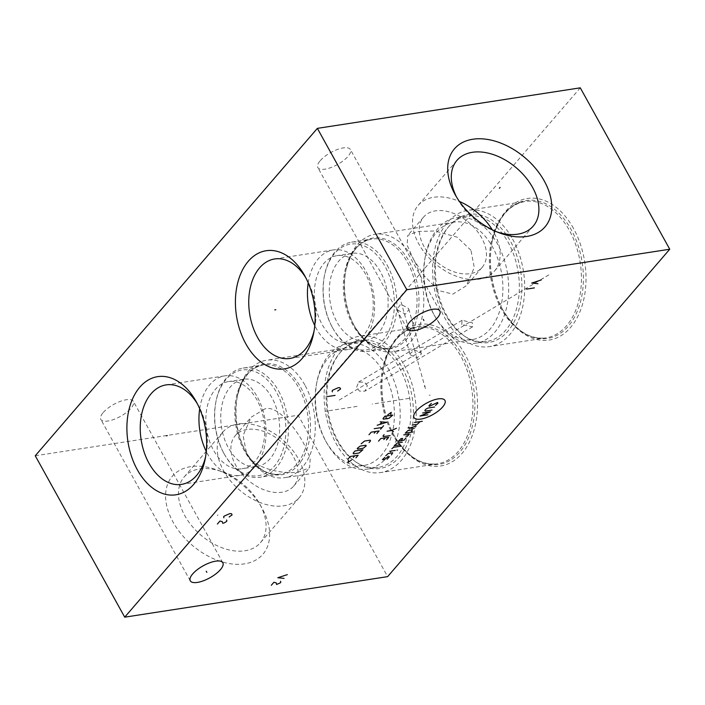 <?xml version="1.0" encoding="UTF-8"?>
<svg xmlns="http://www.w3.org/2000/svg" width="705" height="705" viewBox="0 0 705 705"><rect width="100%" height="100%" fill="white"/><g stroke="black" fill="none" stroke-linecap="round" stroke-linejoin="round"><path stroke-width="0.53" stroke-dasharray="3.52 2.64" d="M35.25 455.765L298.171 415.236L387.635 576.637M580.285 87.834L298.171 415.236M103.23 412.531A18.621 6.865 -29 0 1 120.255 401.392A18.621 6.865 -29 0 1 133.386 401.365A18.621 6.865 -29 0 1 130.971 408.257A18.621 6.865 -29 0 1 113.946 419.396A18.621 6.865 -29 0 1 100.815 419.413A18.621 6.865 -29 0 1 103.23 412.531M320.246 160.678A18.621 6.865 -29 0 1 337.263 149.539A18.621 6.865 -29 0 1 350.394 149.522A18.621 6.865 -29 0 1 347.979 156.404A18.621 6.865 -29 0 1 330.953 167.543A18.621 6.865 -29 0 1 317.832 167.57A18.621 6.865 -29 0 1 320.246 160.678M464.947 354.298A71.646 47.085 -98.8 0 0 418.805 324.388A71.646 47.085 -98.8 0 0 383.793 366.767A71.646 47.085 -98.8 0 0 394.465 436.095A71.646 47.085 -98.8 0 0 394.483 436.131A71.646 47.085 -98.8 0 0 462.004 453.43A71.646 47.085 -98.8 0 0 464.947 354.298M573.456 228.376A71.646 47.085 -98.8 0 0 527.314 198.466A71.646 47.085 -98.8 0 0 492.301 240.846A71.646 47.085 -98.8 0 0 502.973 310.174A71.646 47.085 -98.8 0 0 502.991 310.209A71.646 47.085 -98.8 0 0 570.512 327.508A71.646 47.085 -98.8 0 0 573.456 228.376M190.685 466.648A59.775 39.295 40.8 0 0 173.086 522.114A59.775 39.295 40.8 0 0 244.556 563.85A59.775 39.295 40.8 0 0 262.137 508.358A59.775 39.295 40.8 0 0 217.863 470.2A59.775 39.295 40.8 0 0 190.685 466.648M260.401 542.718A50.337 33.091 -139.2 0 0 259.748 504.057A50.337 33.091 -139.2 0 0 222.463 471.927A50.337 33.091 -139.2 0 0 199.577 468.94A50.337 33.091 40.8 0 0 184.128 477.003A50.337 33.091 40.8 0 0 191.725 525.798A50.337 33.091 40.8 0 0 244.952 550.781A50.337 33.091 -139.2 0 0 260.401 542.718L299.158 497.739A50.337 33.091 -139.2 0 1 283.71 505.802A50.337 33.091 40.8 0 1 230.482 480.819A50.337 33.091 40.8 0 1 222.886 432.024A50.337 33.091 40.8 0 1 238.343 423.961A50.337 33.091 -139.2 0 1 291.562 448.935A50.337 33.091 -139.2 0 1 299.158 497.739M247.102 429.46A38.599 25.38 40.8 0 0 235.258 435.646A38.599 25.38 40.8 0 0 241.075 473.073A38.599 25.38 40.8 0 0 281.894 492.222A38.599 25.38 40.8 0 0 293.747 486.045A38.599 25.38 40.8 0 0 287.922 448.618A38.599 25.38 40.8 0 0 247.102 429.46M264.807 408.918L251.095 417.263L243.075 435.514L246.433 452.866C252.549 469.451 287.711 475.117 299.599 471.68L309.583 467.662L310.235 457.95L303.952 444C296.347 429.142 277.418 404.635 264.807 408.918M304.868 385.027A59.423 39.048 -98.8 0 0 266.578 360.22A59.423 39.048 -98.8 0 0 237.55 395.373A59.423 39.048 -98.8 0 0 246.406 452.874A59.423 39.048 81.2 0 0 246.424 452.901A59.423 39.048 81.2 0 0 284.688 477.682A59.423 39.048 81.2 0 0 304.868 385.027M325.525 440.704A59.423 39.048 81.2 0 0 363.798 465.485A59.423 39.048 81.2 0 0 383.969 372.83A59.423 39.048 -98.8 0 0 345.688 348.023A59.423 39.048 -98.8 0 0 316.66 383.176A59.423 39.048 -98.8 0 0 325.507 440.678A59.423 39.048 81.2 0 0 325.525 440.704L326.565 442.581A63.529 41.745 81.2 0 1 326.547 442.546A63.529 41.745 81.2 0 0 367.472 469.072A63.529 41.745 81.2 0 0 389.045 370.019A63.529 41.745 -98.8 0 0 348.12 343.494A63.529 41.745 -98.8 0 0 317.083 381.079A63.529 41.745 -98.8 0 0 326.547 442.546M367.375 385.635L364.406 382.128L358.545 382.11L356.651 387.283L359.444 391.09L364.961 391.125L367.375 385.635M356.043 462.092A63.529 41.745 81.2 0 0 378.127 467.424A63.529 41.745 81.2 0 0 399.7 368.371A63.529 41.745 -98.8 0 0 358.766 341.855A63.529 41.745 -98.8 0 0 339.317 353.593A63.529 41.745 -98.8 0 0 337.201 440.907A63.529 41.745 81.2 0 0 356.043 462.092L357.488 463.026A64.851 42.617 81.2 0 1 338.25 441.4A64.851 42.617 -98.8 0 1 340.418 352.262A64.851 42.617 -98.8 0 1 402.053 367.358A64.851 42.617 81.2 0 1 406.741 445.516A64.851 42.617 81.2 0 1 357.488 463.026M404.097 364.987A69.002 45.34 81.2 0 1 380.665 472.57A69.002 45.34 81.2 0 1 336.214 443.762A69.002 45.34 -98.8 0 1 359.647 336.188A69.002 45.34 -98.8 0 1 404.097 364.987M410.301 354.738L416.778 358.158L421.414 353.981L421.026 353.082L414.566 349.874L409.922 353.857L410.301 354.738M408.495 308.446L408.935 309.521L405.49 314.157L397.77 310.094L397.329 309.001L400.696 304.137L408.495 308.446M470.922 250.231L457.113 237.144L434.923 230.993L417.466 231.46L407.781 235.435L407.12 245.146L413.403 259.096A59.423 39.048 -98.8 0 0 375.086 234.289A59.423 39.048 -98.8 0 0 346.058 269.442A59.423 39.048 -98.8 0 0 354.915 326.944A59.423 39.048 81.2 0 0 354.923 326.979A59.423 39.048 81.2 0 0 393.196 351.751A59.423 39.048 81.2 0 0 413.377 259.096L424.154 275.734L438.801 290.627L452.857 294.126L466.261 285.825L474.28 267.574L470.922 250.231M434.033 314.782A59.423 39.048 81.2 0 0 472.306 339.563A59.423 39.048 81.2 0 0 492.478 246.909A59.423 39.048 -98.8 0 0 454.196 222.101A59.423 39.048 -98.8 0 0 425.168 257.255A59.423 39.048 -98.8 0 0 434.016 314.756A59.423 39.048 81.2 0 0 434.033 314.782L435.073 316.651A63.529 41.745 81.2 0 1 435.055 316.624A63.529 41.745 81.2 0 0 475.981 343.141A63.529 41.745 81.2 0 0 497.554 244.089A63.529 41.745 -98.8 0 0 456.628 217.572A63.529 41.745 -98.8 0 0 425.591 255.148A63.529 41.745 -98.8 0 0 435.055 316.624M424.102 246.688A38.599 25.38 -139.2 0 1 423.617 217.052A38.599 25.38 -139.2 0 1 481.612 237.823A38.599 25.38 -139.2 0 1 482.097 267.451A38.599 25.38 -139.2 0 1 424.102 246.688M387.186 265.212A55.237 36.299 81.2 0 1 368.433 351.328A55.237 36.299 81.2 0 1 332.866 328.301A55.237 36.299 81.2 0 1 332.848 328.274A55.237 36.299 -98.8 0 1 324.617 274.827A55.237 36.299 -98.8 0 1 351.601 242.15A55.237 36.299 -98.8 0 1 387.186 265.212M332.416 327.49A53.465 35.135 81.2 0 0 382.806 340.409A53.465 35.135 81.2 0 0 385.009 266.419A53.465 35.135 -98.8 0 0 350.57 244.097A53.465 35.135 -98.8 0 0 324.441 275.726A53.465 35.135 -98.8 0 0 332.399 327.473A53.465 35.135 81.2 0 1 332.399 327.473L332.866 328.301M365.428 340.55A44.115 28.993 81.2 0 0 380.409 271.76A44.115 28.993 -98.8 0 0 351.98 253.342A44.115 28.993 -98.8 0 0 337.008 322.132A44.115 28.993 81.2 0 0 365.428 340.55L350.535 342.841A44.115 28.993 -98.8 0 0 363.692 335.104A44.115 28.993 -98.8 0 0 365.516 274.051A44.115 28.993 -98.8 0 0 337.096 255.642A44.115 28.993 -98.8 0 0 323.939 263.37A44.115 28.993 -98.8 0 0 322.114 324.423A44.115 28.993 -98.8 0 0 350.535 342.841M308.2 282.872A50.337 33.082 -98.8 0 1 318.343 258.744A50.337 33.082 81.2 0 1 333.35 249.923A50.337 33.082 81.2 0 1 370.715 282.212A50.337 33.082 81.2 0 1 363.709 340.594A50.337 33.082 -98.8 0 1 348.693 349.416A50.337 33.082 -98.8 0 1 314.782 325.578M305.899 277.929A50.337 33.082 81.2 0 1 307.072 279.955A50.337 33.082 81.2 0 1 314.589 328.689A50.337 33.082 81.2 0 1 314.077 330.98M464.551 336.17A63.529 41.745 81.2 0 0 486.635 341.502A63.529 41.745 81.2 0 0 508.208 242.45A63.529 41.745 -98.8 0 0 467.274 215.933A63.529 41.745 -98.8 0 0 447.825 227.662A63.529 41.745 -98.8 0 0 445.701 314.985A63.529 41.745 81.2 0 0 464.551 336.17L465.996 337.105A64.851 42.617 81.2 0 1 446.758 315.479A64.851 42.617 -98.8 0 1 448.926 226.34A64.851 42.617 -98.8 0 1 510.561 241.436A64.851 42.617 81.2 0 1 515.249 319.585A64.851 42.617 81.2 0 1 465.996 337.105M512.605 239.065A69.002 45.34 81.2 0 1 489.173 346.649A69.002 45.34 81.2 0 1 444.723 317.84A69.002 45.34 -98.8 0 1 468.146 210.257A69.002 45.34 -98.8 0 1 512.605 239.065M461.74 324.512L462.101 320.246L472.465 322.855L472.544 326.856L461.74 324.512M456.963 160.379L418.197 205.358A50.337 33.091 -139.2 0 0 418.832 244A50.337 33.091 40.8 0 0 494.469 271.072A50.337 33.091 40.8 0 0 493.835 232.438A50.337 33.091 -139.2 0 0 492.249 229.742M418.197 205.358A50.337 33.091 -139.2 0 1 459.413 201.445M497.096 231.945A50.337 33.091 40.8 0 1 494.892 231.169A50.337 33.091 40.8 0 1 457.607 199.039A50.337 33.091 40.8 0 0 457.607 199.039A50.337 33.091 -139.2 0 1 456.514 196.977M278.687 391.134A55.237 36.299 81.2 0 1 259.925 477.259A55.237 36.299 81.2 0 1 224.357 454.223A55.237 36.299 81.2 0 1 224.34 454.196A55.237 36.299 -98.8 0 1 216.118 400.748A55.237 36.299 -98.8 0 1 243.102 368.08A55.237 36.299 -98.8 0 1 278.687 391.134M223.908 453.421A53.465 35.135 81.2 0 0 274.298 466.331A53.465 35.135 81.2 0 0 276.501 392.341A53.465 35.135 -98.8 0 0 242.062 370.019A53.465 35.135 -98.8 0 0 215.933 401.656A53.465 35.135 -98.8 0 0 223.899 453.394A53.465 35.135 81.2 0 0 223.908 453.421L224.357 454.223M256.92 466.472A44.115 28.993 81.2 0 0 271.901 397.682A44.115 28.993 -98.8 0 0 243.481 379.264A44.115 28.993 -98.8 0 0 228.499 448.054A44.115 28.993 81.2 0 0 256.92 466.472L242.026 468.763A44.115 28.993 -98.8 0 0 255.192 461.026A44.115 28.993 -98.8 0 0 257.008 399.982A44.115 28.993 -98.8 0 0 228.587 381.564A44.115 28.993 -98.8 0 0 215.43 389.301A44.115 28.993 -98.8 0 0 213.606 450.345A44.115 28.993 -98.8 0 0 242.026 468.763M199.7 408.794A50.337 33.082 -98.8 0 1 209.834 384.674A50.337 33.082 81.2 0 1 224.851 375.844A50.337 33.082 81.2 0 1 262.207 408.142A50.337 33.082 81.2 0 1 255.201 466.516A50.337 33.082 -98.8 0 1 240.185 475.346A50.337 33.082 -98.8 0 1 206.283 451.5M197.391 403.859A50.337 33.082 81.2 0 1 198.572 405.886A50.337 33.082 81.2 0 1 206.08 454.61A50.337 33.082 81.2 0 1 205.569 456.902M217.968 514.844L217.272 515.646L217.968 514.844M429.186 395.276L430.226 395.117M357.056 406.397L324.935 411.35M409.129 398.369L372.196 404.062M537.686 269.354L538.735 269.195M465.556 280.475L433.443 285.428M517.637 272.447L480.695 278.14M424.216 386.314L425.256 386.146M425.406 388.622L400.211 298.849M542.656 278.316L543.705 278.158M548.807 274.88L337.492 401.101M383.793 366.767L383.599 367.719A69.804 45.869 -98.8 0 0 393.998 435.258A69.804 45.869 81.2 0 0 394.016 435.293A69.804 45.869 81.2 0 0 459.792 452.143A69.804 45.869 81.2 0 0 462.665 355.567A69.804 45.869 -98.8 0 0 417.712 326.424A69.804 45.869 -98.8 0 0 383.599 367.719C389.204 344.058 400.132 330.636 416.382 327.437A69.002 45.34 -98.8 0 1 460.832 356.245A69.002 45.34 81.2 0 1 437.4 463.828A69.002 45.34 81.2 0 1 392.949 435.02A69.002 45.34 -98.8 0 1 416.382 327.437L359.647 336.188M354.923 326.979L354.069 325.428C364.08 342.128 375.589 349.724 388.587 348.226A55.237 36.299 81.2 0 0 407.349 262.101A55.237 36.299 -98.8 0 0 371.764 239.048C358.915 241.533 350.226 252.24 345.706 271.178A56.039 36.827 -98.8 0 1 373.095 238.026A56.039 36.827 -98.8 0 1 409.182 261.423A56.039 36.827 81.2 0 1 406.873 338.955A56.039 36.827 81.2 0 1 354.069 325.428A56.039 36.827 81.2 0 1 354.051 325.402A56.039 36.827 -98.8 0 1 345.706 271.178L346.058 269.442M351.601 242.15L371.764 239.048A55.237 36.299 -98.8 0 0 353.002 325.164A55.237 36.299 81.2 0 0 388.587 348.226L368.433 351.328M492.301 240.846L492.108 241.789A69.804 45.869 -98.8 0 0 502.506 309.328A69.804 45.869 81.2 0 0 502.524 309.363A69.804 45.869 81.2 0 0 568.3 326.221A69.804 45.869 81.2 0 0 571.173 229.636A69.804 45.869 -98.8 0 0 526.221 200.502A69.804 45.869 -98.8 0 0 492.108 241.789C497.712 218.136 508.64 204.706 524.881 201.515A69.002 45.34 -98.8 0 1 569.34 230.315A69.002 45.34 81.2 0 1 545.908 337.898A69.002 45.34 81.2 0 1 501.458 309.098A69.002 45.34 -98.8 0 1 524.881 201.515L468.146 210.257M237.55 395.373L237.197 397.1A56.039 36.827 -98.8 0 0 245.543 451.323C255.571 468.049 267.08 475.646 280.088 474.148A55.237 36.299 81.2 0 0 298.841 388.023A55.237 36.299 -98.8 0 0 263.256 364.97C250.407 367.455 241.718 378.162 237.197 397.1A56.039 36.827 -98.8 0 1 264.587 363.956A56.039 36.827 -98.8 0 1 300.674 387.345A56.039 36.827 81.2 0 1 298.374 464.886A56.039 36.827 81.2 0 1 245.56 451.35A56.039 36.827 81.2 0 1 245.543 451.323L246.424 452.901M243.102 368.08L263.256 364.97A55.237 36.299 -98.8 0 0 244.503 451.094A55.237 36.299 81.2 0 0 280.088 474.148L259.925 477.259M222.463 471.927L217.863 470.2M259.748 504.057L262.137 508.358M184.128 477.003L222.886 432.024M235.258 435.646L251.095 417.263M345.688 348.023L266.578 360.22M363.798 465.485L284.688 477.682M293.747 486.045L309.583 467.662M316.66 383.176L317.083 381.079M358.766 341.855L348.12 343.494M378.127 467.424L367.472 469.072M339.317 353.593L340.418 352.262M394.483 436.131L394.016 435.293C406.485 456.161 420.947 465.67 437.4 463.828L380.665 472.57M421.414 353.981L408.935 309.521M409.922 353.857L397.329 309.001M454.196 222.101L375.086 234.289M423.617 217.052L407.781 235.435M482.097 267.451L466.261 285.825M472.306 339.563L393.196 351.751M324.441 275.726L324.617 274.827M351.98 253.342L337.096 255.642M289.993 358.466L348.693 349.416M274.659 258.964L333.35 249.923M307.072 279.955L304.683 275.646M314.589 328.689L313.602 333.518M425.168 257.255L425.591 255.148M467.274 215.933L456.628 217.572M486.635 341.502L475.981 343.141M447.825 227.662L448.926 226.34M502.991 310.209L502.524 309.363C514.994 330.231 529.455 339.748 545.908 337.898L489.173 346.649M462.101 320.246L358.545 382.11M472.544 326.856L364.961 391.125M533.227 226.094L494.469 271.072M494.892 231.169L499.501 232.897M457.607 199.039L455.218 194.739M215.933 401.656L216.118 400.748M243.481 379.264L228.587 381.564M181.485 484.388L240.185 475.346M166.151 384.895L224.851 375.844M198.572 405.886L196.175 401.577M206.08 454.61L205.093 459.449M222.842 562.757L133.386 401.365M190.279 580.814L100.815 419.413M439.858 310.914L350.394 149.522M407.296 328.962L317.832 167.57"/><path stroke-width="1.06" d="M317.365 128.363L580.285 87.834L669.75 249.235L406.829 289.764L317.365 128.363L35.25 455.765L124.715 617.166L406.829 289.764M455.201 194.712A59.775 39.295 -139.2 0 1 472.799 139.246A59.775 39.295 -139.2 0 1 544.269 180.982A59.775 39.295 -139.2 0 1 545.018 226.878A59.775 39.295 -139.2 0 1 499.501 232.897A59.775 39.295 -139.2 0 1 455.218 194.739A59.775 39.295 -139.2 0 1 455.201 194.712M139.846 387.124A59.775 39.286 81.2 0 1 196.175 401.577A59.775 39.286 81.2 0 1 205.093 459.449A59.775 39.286 81.2 0 1 193.725 484.326A59.775 39.286 81.2 0 1 137.378 469.856A59.775 39.286 81.2 0 1 139.846 387.124M248.354 261.202A59.775 39.286 81.2 0 1 304.683 275.646A59.775 39.286 81.2 0 1 313.602 333.518A59.775 39.286 81.2 0 1 302.233 358.404A59.775 39.286 81.2 0 1 245.886 343.925A59.775 39.286 81.2 0 1 248.354 261.202M669.75 249.235L387.635 576.637L124.715 617.166M192.694 573.923A18.621 6.865 -29 0 1 209.72 562.784A18.621 6.865 -29 0 1 222.842 562.757A18.621 6.865 -29 0 1 220.436 569.649A18.621 6.865 -29 0 1 203.41 580.788A18.621 6.865 -29 0 1 190.279 580.814A18.621 6.865 -29 0 1 192.694 573.923M409.711 322.079A18.621 6.865 -29 0 1 426.728 310.94A18.621 6.865 -29 0 1 439.858 310.914A18.621 6.865 -29 0 1 437.444 317.805A18.621 6.865 -29 0 1 420.418 328.944A18.621 6.865 -29 0 1 407.296 328.962A18.621 6.865 -29 0 1 409.711 322.079M308.2 282.872A50.337 33.082 -98.8 0 0 314.782 325.578M305.899 277.929A50.337 33.082 81.2 0 0 274.659 258.964A50.337 33.082 81.2 0 0 259.643 267.794A50.337 33.082 -98.8 0 0 252.637 326.177A50.337 33.082 -98.8 0 0 289.993 358.466A50.337 33.082 -98.8 0 0 305.009 349.645A50.337 33.082 81.2 0 0 314.077 330.98M459.413 201.445A50.337 33.091 -139.2 0 1 492.249 229.742M456.514 196.977A50.337 33.091 -139.2 0 1 456.963 160.379A50.337 33.091 -139.2 0 1 532.592 187.459A50.337 33.091 40.8 0 1 533.227 226.094A50.337 33.091 40.8 0 1 497.096 231.945M199.7 408.794A50.337 33.082 -98.8 0 0 206.283 451.5M197.391 403.859A50.337 33.082 81.2 0 0 166.151 384.895A50.337 33.082 81.2 0 0 151.134 393.716A50.337 33.082 -98.8 0 0 144.128 452.099A50.337 33.082 -98.8 0 0 181.485 484.388A50.337 33.082 -98.8 0 0 196.501 475.567A50.337 33.082 81.2 0 0 205.569 456.902M206.248 571.217L206.882 572.354M423.256 319.365L423.89 320.511M420.797 419.087A17.678 6.521 151 0 0 442.661 406.961A17.678 6.521 151 0 0 438.193 398.898A17.678 6.521 151 0 0 416.32 411.015A17.678 6.521 151 0 0 420.797 419.087M435.523 405.393L437.946 403.145L437.558 402.458L429.327 406.353L428.94 405.657L431.363 403.41M431.989 410.054L425.23 411.094L424.851 410.407L425.961 409.111L427.838 408.08L434.597 407.032M422.621 412.998L430.508 411.782L420.013 416.02L427.9 414.804M414.434 422.498L422.321 421.282M412.196 425.089L417.272 424.304L420.065 421.625M408.838 427.107L408.089 427.97L414.117 428.534M416.347 425.943L409.596 428.111M410.892 432.28L412.557 429.777L408.054 430.473L405.252 433.143L413.148 431.927M405.974 436.28L407.913 435.734L409.402 434.007L403.771 434.87M401.004 440.916L402.67 438.413L400.986 438.669L398.184 441.348L404.194 440.052L406.054 437.893M402.335 442.211L397.259 442.987L394.465 445.666L400.105 444.802M400.863 446.177L393.54 447.305L391.865 448.688M389.627 451.279L395.267 450.416M396.959 450.151L397.514 450.063L396.959 450.151M391.425 454.875L392.72 452.804L388.208 453.491L385.785 455.738M384.86 457.378L382.436 459.625L384.322 459.713L387.68 456.946L389.371 456.69L387.133 459.281M387.098 431.204L391.601 430.508L396.466 428.261M391.601 430.508L393.496 431.716M384.119 434.659L383 435.954L383.388 436.642L390.147 435.602M386.428 439.92L388.658 437.329L380.77 438.545L378.541 441.136M383.793 439.576L385.274 437.849M390.746 414.417L391.231 412.346L387.741 414.884M384.868 416.32L383.009 418.479L383.397 419.167L389.028 418.303L392.755 415.104L384.868 416.32M377.184 425.247L386.56 422.304L380.154 421.793M381.916 422.022L379.933 424.322M374.205 428.702L382.092 427.486M383.582 425.758L380.603 429.213M376.884 433.531L379.114 430.94L371.227 432.156L368.997 434.738M374.249 433.187L375.739 431.46M369.076 442.59L370.557 440.863L370.178 440.176L364.547 441.048L361.189 443.806M360.202 446.08L357.215 448.415L357.602 449.103L363.234 448.239L366.221 445.904L365.833 445.216L360.202 446.08M354.985 451.006L353.126 453.165L353.505 453.853L359.145 452.989L362.872 449.79L354.985 451.006M355.928 457.845L358.158 455.254L350.27 456.47L348.041 459.061M353.293 457.51L354.782 455.783M348.429 460.497L347.944 462.568L351.434 460.039M287.34 574.628L277.823 577.73L284.08 578.4M271.31 585.282L273.919 582.26L276.228 582.885L276.571 584.471L280.176 582.938L280.828 582.18L280.493 581.246M337.669 391.055L340.612 388.966L339.942 387.759L338.294 387.68L332.725 390.182L332.073 390.94L332.416 391.865M335.078 395.39L327.19 396.607M541.246 279.964L531.729 283.066L537.986 283.736M534.408 287.896L526.52 289.112M229.169 516.976L232.104 514.888L231.434 513.681L229.795 513.61L224.216 516.104L223.573 516.862L223.908 517.787M217.387 524.035L219.986 521.013L222.295 521.638L222.639 523.225L223.961 523.022L226.252 521.691L226.895 520.933L226.561 519.999M167.314 435.646L166.265 435.805M275.814 309.724L274.774 309.883M500.083 187.442L499.396 188.244L500.083 187.442"/></g></svg>
